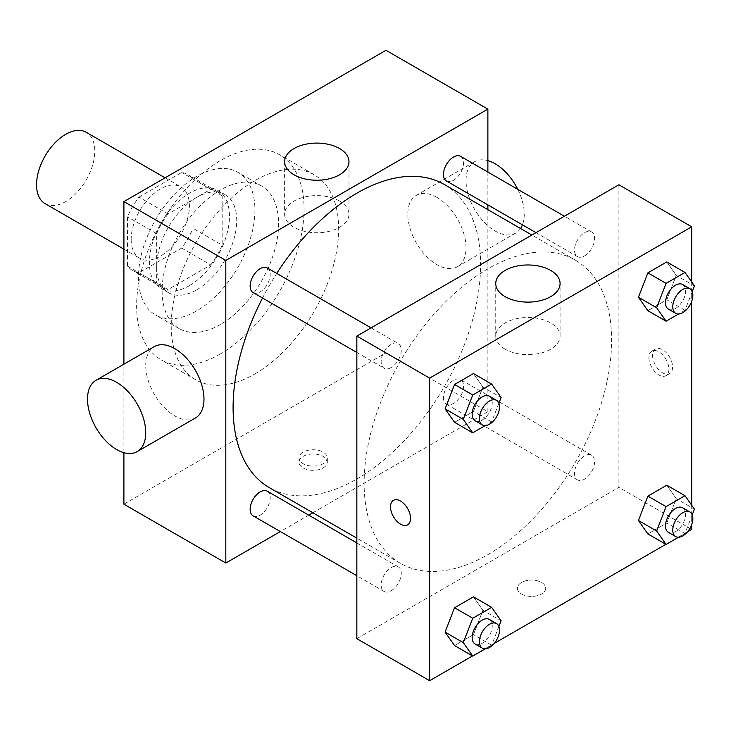 <?xml version="1.0" encoding="UTF-8"?>
<svg xmlns="http://www.w3.org/2000/svg" width="731" height="731" viewBox="0 0 731 731"><rect width="100%" height="100%" fill="white"/><g stroke="black" fill="none" stroke-linecap="round" stroke-linejoin="round"><path stroke-width="0.55" stroke-dasharray="3.65 2.74" d="M45.075 203.629A41.183 23.776 120 0 0 86.258 179.863A41.183 23.776 120 0 0 86.258 132.311M131.178 239.421A41.183 23.776 120 0 0 139.712 258.271A41.183 23.776 120 0 0 180.886 234.496A41.183 23.776 120 0 0 180.886 186.944A41.183 23.776 120 0 0 149.161 197.973A41.183 23.776 120 0 0 131.178 239.421M138.945 197.114L181.654 172.452A55.3 31.926 120 0 1 187.949 174.709A55.3 31.926 120 0 1 193.057 179.031L193.057 228.355A55.3 31.926 120 0 1 181.654 248.101L138.945 272.764A55.3 31.926 120 0 1 132.649 270.497A55.3 31.926 120 0 1 127.541 266.185L127.541 216.86A55.3 31.926 120 0 1 138.945 197.114L168.057 213.927L210.775 189.265L181.654 172.452M181.654 248.101L210.775 264.914L168.057 289.577L138.945 272.764M127.541 266.185L156.662 282.988L156.662 233.664L127.541 216.86M156.662 282.988A55.3 31.926 120 0 0 161.77 287.31A55.3 31.926 120 0 0 168.057 289.577M210.775 264.914A55.3 31.926 120 0 0 222.178 245.168L193.057 228.355M210.775 189.265A55.3 31.926 120 0 1 217.07 191.522A55.3 31.926 120 0 1 222.178 195.844L222.178 245.168M168.057 213.927A55.3 31.926 120 0 0 156.662 233.664M189.42 285.647A56.625 32.694 -60 0 1 161.103 288.453A56.625 32.694 -60 0 1 161.103 223.074A56.625 32.694 -60 0 1 217.728 190.38A56.625 32.694 -60 0 1 226.409 235.757A56.625 32.694 -60 0 1 189.42 285.647M196.694 289.851A56.625 32.694 120 0 0 233.682 239.96A56.625 32.694 120 0 0 225.011 194.583A56.625 32.694 120 0 0 181.379 209.751A56.625 32.694 120 0 0 156.662 266.733A56.625 32.694 120 0 0 168.386 292.656A56.625 32.694 120 0 0 196.694 289.851M222.178 195.844L193.057 179.031M196.694 310.867A82.356 47.552 -60 0 1 155.52 314.942A82.356 47.552 -60 0 1 155.52 219.848A82.356 47.552 -60 0 1 237.877 172.297A82.356 47.552 -60 0 1 250.495 238.288A82.356 47.552 -60 0 1 196.694 310.867M220.351 324.527A82.356 47.552 -60 0 1 179.177 328.603A82.356 47.552 -60 0 1 179.177 233.509A82.356 47.552 -60 0 1 261.534 185.957A82.356 47.552 -60 0 1 274.162 251.948A82.356 47.552 -60 0 1 220.351 324.527M220.351 353.941A118.385 68.348 -60 0 1 161.158 359.807A118.385 68.348 -60 0 1 161.158 223.101A118.385 68.348 -60 0 1 279.553 154.753A118.385 68.348 -60 0 1 297.7 249.618A118.385 68.348 -60 0 1 220.351 353.941M254.936 373.906A118.385 68.348 120 0 0 332.276 269.584A118.385 68.348 120 0 0 314.129 174.718A118.385 68.348 120 0 0 222.9 206.434A118.385 68.348 120 0 0 171.218 325.578A118.385 68.348 120 0 0 195.734 379.773A118.385 68.348 120 0 0 254.936 373.906M385.959 50.293L385.959 352.89L123.904 504.189M123.904 452.69L123.904 364.184M323.175 467.941A14.154 8.169 0 0 0 327.324 462.166A14.154 8.169 0 0 0 313.17 453.997A14.154 8.169 0 0 0 299.016 462.166A14.154 8.169 0 0 0 307.751 469.713A14.154 8.169 0 0 0 323.175 467.941M487.879 209.651L487.879 411.736L385.959 352.89M487.879 411.736L312.868 512.769M308.738 515.154L280.329 531.556M267.281 267.966A14.209 8.205 -60 0 1 269.456 279.352A14.209 8.205 -60 0 1 260.172 291.87A14.209 8.205 -60 0 1 253.072 292.574M267.281 491.214A14.209 8.205 -60 0 1 269.456 502.599A14.209 8.205 -60 0 1 260.172 515.117A14.209 8.205 -60 0 1 253.072 515.821M443.47 397.691A14.209 8.205 120 0 0 446.413 404.197A14.209 8.205 120 0 0 460.621 395.992A14.209 8.205 120 0 0 460.621 379.59A14.209 8.205 120 0 0 449.675 383.4A14.209 8.205 120 0 0 443.47 397.691M487.879 172.077L487.879 204.881M460.621 156.343A14.209 8.205 -60 0 1 462.796 167.719A14.209 8.205 -60 0 1 453.512 180.246A14.209 8.205 -60 0 1 446.413 180.95M444.347 184.523A175.011 101.042 -60 0 1 471.175 324.756A175.011 101.042 -60 0 1 356.847 478.979A175.011 101.042 -60 0 1 269.337 487.641M262.53 298.029A175.011 101.042 -60 0 1 276.729 273.421M195.451 417.977A41.183 23.776 60 0 1 174.855 415.93A41.183 23.776 60 0 1 147.954 379.645A41.183 23.776 60 0 1 154.268 346.649M436.919 197.388A41.183 23.776 -120 0 0 416.332 195.351A41.183 23.776 -120 0 0 416.332 242.902A41.183 23.776 -120 0 0 457.505 266.678A41.183 23.776 -120 0 0 463.82 233.673A41.183 23.776 -120 0 0 436.919 197.388M339.559 201.052A32.173 18.577 0 0 0 304.498 197.023A32.173 18.577 0 0 0 284.633 214.183A32.173 18.577 0 0 0 316.806 232.76A32.173 18.577 0 0 0 348.979 214.183A32.173 18.577 0 0 0 339.559 201.052M323.175 463.71A14.154 8.169 180 0 1 307.751 465.483A14.154 8.169 180 0 1 299.016 457.926A14.154 8.169 180 0 1 313.17 449.757A14.154 8.169 180 0 1 327.324 457.926A14.154 8.169 180 0 1 323.175 463.71M517.813 189.356A41.183 23.776 60 0 1 522.455 224.846M520.545 228.511A41.183 23.776 60 0 1 515.739 233.052A41.183 23.776 60 0 1 474.565 209.276A41.183 23.776 60 0 1 474.565 161.725A41.183 23.776 60 0 1 487.879 160.637M487.879 554.628A175.011 101.042 120 0 0 602.207 400.405A175.011 101.042 120 0 0 575.379 260.163A175.011 101.042 120 0 0 440.519 307.057A175.011 101.042 120 0 0 364.12 483.173A175.011 101.042 120 0 0 400.369 563.29A175.011 101.042 120 0 0 487.879 554.628M391.204 367.519A14.209 8.205 -60 0 1 384.104 368.223A14.209 8.205 -60 0 1 384.104 351.812A14.209 8.205 -60 0 1 398.304 343.616A14.209 8.205 -60 0 1 401.246 350.112A14.209 8.205 -60 0 1 391.204 367.519M574.502 473.341A14.209 8.205 120 0 0 577.444 479.847A14.209 8.205 120 0 0 591.644 471.641A14.209 8.205 120 0 0 591.644 455.239A14.209 8.205 120 0 0 580.697 459.05A14.209 8.205 120 0 0 574.502 473.341M391.204 590.767A14.209 8.205 120 0 0 400.487 578.248A14.209 8.205 120 0 0 398.304 566.863A14.209 8.205 120 0 0 387.357 570.673A14.209 8.205 120 0 0 381.162 584.964A14.209 8.205 120 0 0 384.104 591.47A14.209 8.205 120 0 0 391.204 590.767M584.544 255.896A14.209 8.205 120 0 0 593.828 243.368A14.209 8.205 120 0 0 591.644 231.992A14.209 8.205 120 0 0 580.697 235.793A14.209 8.205 120 0 0 574.502 250.093A14.209 8.205 120 0 0 577.444 256.599A14.209 8.205 120 0 0 584.544 255.896M618.901 184.779L618.901 487.385L356.847 638.684M691.7 529.408L618.901 487.385M687.515 531.83L665.859 544.321M494.174 643.454L472.518 655.945M521.541 594.029A14.154 8.169 0 0 0 536.965 595.802A14.154 8.169 0 0 0 545.71 588.245A14.154 8.169 0 0 0 531.547 580.076A14.154 8.169 0 0 0 517.393 588.245A14.154 8.169 0 0 0 521.541 594.029A14.154 8.169 0 0 0 536.965 595.792A14.154 8.169 0 0 0 545.71 588.245A14.154 8.169 0 0 0 531.547 580.067A14.154 8.169 0 0 0 517.393 588.245A14.154 8.169 0 0 0 521.541 594.02M676.248 275.404L666.791 261.945L676.248 275.404L666.791 299.774L647.885 310.693L666.791 299.774L676.248 275.404L694.45 285.903M482.908 610.275L473.45 596.825L482.908 610.275L473.45 634.645L454.545 645.564L473.45 634.645L482.908 610.275L501.11 620.783M691.7 281.992L691.7 301.318M691.7 505.24L691.7 524.575M676.248 498.652L666.791 485.201L676.248 498.652L666.791 523.021L647.885 533.941L666.791 523.021L676.248 498.652L694.45 509.16M482.908 387.028L473.45 373.568L482.908 387.028L473.45 411.398L454.545 422.317L473.45 411.398L482.908 387.028L501.11 397.527M652.573 355.522A14.154 8.169 -120 0 0 658.75 369.767A14.154 8.169 -120 0 0 669.66 373.559A14.154 8.169 -120 0 0 669.66 357.212A14.154 8.169 -120 0 0 655.506 349.034A14.154 8.169 -120 0 0 652.573 355.522M393.452 500.333L393.442 500.333A14.154 8.169 60 0 1 393.452 500.333A14.154 8.169 60 0 1 404.362 504.125A14.154 8.169 60 0 1 410.539 518.37A14.154 8.169 60 0 1 407.606 524.849L407.596 524.858M648.9 357.633A14.154 8.169 -120 0 0 655.077 371.878A14.154 8.169 -120 0 0 665.987 375.67A14.154 8.169 -120 0 0 665.987 359.332A14.154 8.169 -120 0 0 651.833 351.154A14.154 8.169 -120 0 0 648.9 357.633M505.167 349.199A32.173 18.577 180 0 1 495.737 336.059A32.173 18.577 180 0 1 527.91 317.492A32.173 18.577 180 0 1 560.083 336.059A32.173 18.577 180 0 1 540.218 353.219A32.173 18.577 180 0 1 505.167 349.199M498.907 403.21L491.652 421.906L485.22 425.616M475.095 420.754A14.209 8.205 120 0 0 489.304 412.549A14.209 8.205 120 0 0 489.295 396.147M491.652 421.906L473.45 411.398M692.248 291.587L684.993 310.282L678.56 313.992M668.436 309.131A14.209 8.205 120 0 0 682.644 300.925A14.209 8.205 120 0 0 682.644 284.523M684.993 310.282L666.791 299.774M498.907 626.467L491.652 645.153L485.22 648.872M475.095 644.002A14.209 8.205 120 0 0 489.304 635.806A14.209 8.205 120 0 0 489.295 619.404M491.652 645.153L473.45 634.645M692.248 514.834L684.993 533.529L678.56 537.248M668.436 532.378A14.209 8.205 120 0 0 682.644 524.182A14.209 8.205 120 0 0 682.644 507.771M684.993 533.529L666.791 523.021M123.904 249.143L139.712 258.271M165.078 177.816L180.886 186.944M225.011 194.583L217.728 190.38M168.386 292.656L161.103 288.453M217.07 191.522L187.949 174.709M161.77 287.31L132.649 270.497M261.534 185.957L237.877 172.297M179.177 328.603L155.52 314.942M314.129 174.718L279.553 154.753M195.734 379.773L161.158 359.807M284.633 161.661L284.633 214.183M348.979 161.661L348.979 214.183M327.324 462.166L327.324 457.926M299.016 462.166L299.016 457.926M474.565 161.725L416.332 195.351M515.739 233.052L457.505 266.678M575.379 260.163L531.857 235.035M400.369 563.29L356.847 538.162M356.847 352.479L384.104 368.223M371.046 327.881L398.304 343.616M591.644 455.239L460.621 379.59M577.444 479.847L446.413 404.197M398.304 566.863L356.847 542.923M384.104 591.47L356.847 575.736M591.644 231.992L564.396 216.248M577.444 256.599L535.978 232.659M665.987 375.67L669.66 373.559M651.833 351.154L655.506 349.034M560.083 336.059L560.083 283.546M495.737 336.059L495.737 283.546"/><path stroke-width="1.1" d="M165.078 177.816L86.258 132.311A41.183 23.776 120 0 0 54.523 143.34A41.183 23.776 120 0 0 36.55 184.779A41.183 23.776 120 0 0 45.075 203.629L123.904 249.143M280.329 531.556L225.815 563.034L123.904 504.189L123.904 452.69M123.904 364.184L123.904 201.592L385.959 50.293L487.879 109.129L487.879 172.077M312.868 512.769L308.738 515.154M356.847 352.479L253.072 292.574A14.209 8.205 -60 0 1 253.072 276.163A14.209 8.205 -60 0 1 267.281 267.966L371.046 327.881M356.847 575.736L253.072 515.821A14.209 8.205 -60 0 1 253.072 499.419A14.209 8.205 -60 0 1 267.281 491.214L356.847 542.923M487.879 204.881L487.879 209.651M225.815 563.034L225.815 260.428L487.879 109.129M535.978 232.659L446.413 180.95A14.209 8.205 -60 0 1 446.413 164.539A14.209 8.205 -60 0 1 460.621 156.343L564.396 216.248M356.847 538.162L269.337 487.641A175.011 101.042 -60 0 1 262.53 298.029M276.729 273.421A175.011 101.042 -60 0 1 444.347 184.523L531.857 235.035M96.035 380.275L154.268 346.649A41.183 23.776 60 0 1 195.451 370.425A41.183 23.776 60 0 1 195.451 417.977L137.209 451.594A41.183 23.776 -120 0 0 137.209 404.042A41.183 23.776 -120 0 0 96.035 380.275A41.183 23.776 -120 0 0 89.721 413.271A41.183 23.776 -120 0 0 116.622 449.556A41.183 23.776 -120 0 0 137.209 451.594M225.815 260.428L123.904 201.592M339.559 148.53A32.173 18.577 180 0 1 348.979 161.661A32.173 18.577 180 0 1 316.806 180.237A32.173 18.577 180 0 1 284.633 161.661A32.173 18.577 180 0 1 304.498 144.51A32.173 18.577 180 0 1 339.559 148.53M487.879 160.637A41.183 23.776 60 0 1 495.152 163.771A41.183 23.776 60 0 1 517.813 189.356M522.455 224.846A41.183 23.776 60 0 1 520.545 228.511M472.518 655.945L429.636 680.707L356.847 638.684L356.847 336.077L618.901 184.779L691.7 226.811L691.7 281.992M691.7 524.575L691.7 529.408L687.515 531.83M665.859 544.321L494.174 643.454M647.885 310.693L638.428 297.234L647.885 272.864L666.791 261.945L647.885 272.864L638.428 297.234L647.885 310.693L666.078 321.201L656.621 307.742L666.078 283.372L684.993 272.453L694.45 285.903L692.248 291.587M454.545 645.564L445.088 632.114L454.545 607.744L473.45 596.825L454.545 607.744L445.088 632.114L454.545 645.564L472.738 656.072L463.28 642.622L472.738 618.252L491.652 607.333L501.11 620.783L498.907 626.467M691.7 301.318L691.7 505.24M429.636 680.707L429.636 378.11L691.7 226.811M647.885 533.941L638.428 520.49L647.885 496.121L666.791 485.201L647.885 496.121L638.428 520.49L647.885 533.941L666.078 544.449L656.621 530.998L666.078 506.629L684.993 495.709L694.45 509.16L692.248 514.834M454.545 422.317L445.088 408.867L454.545 384.488L473.45 373.568L454.545 384.488L445.088 408.867L454.545 422.317L472.738 432.825L463.28 419.366L472.738 394.996L491.652 384.077L501.11 397.527L498.907 403.21M429.636 378.11L356.847 336.077M505.167 296.676A32.173 18.577 180 0 1 495.737 283.546A32.173 18.577 180 0 1 527.91 264.969A32.173 18.577 180 0 1 560.083 283.546A32.173 18.577 180 0 1 540.218 300.706A32.173 18.577 180 0 1 505.167 296.676M410.53 518.37A14.154 8.169 60 0 1 407.596 524.858A14.154 8.169 60 0 1 393.442 516.68A14.154 8.169 60 0 1 393.442 500.333A14.154 8.169 60 0 1 404.353 504.125A14.154 8.169 60 0 1 410.53 518.37M407.606 524.849A14.154 8.169 60 0 1 393.452 516.68A14.154 8.169 60 0 1 393.442 500.333M485.22 425.616L472.738 432.825M496.577 400.35L489.295 396.147A14.209 8.205 120 0 0 478.348 399.958A14.209 8.205 120 0 0 472.153 414.249A14.209 8.205 120 0 0 475.095 420.754L482.369 424.958A14.209 8.205 120 0 0 496.577 416.752A14.209 8.205 120 0 0 496.577 400.35A14.209 8.205 120 0 0 485.631 404.152A14.209 8.205 120 0 0 479.426 418.452A14.209 8.205 120 0 0 482.369 424.958M463.28 419.366L445.088 408.867M472.738 394.996L454.545 384.488M491.652 384.077L473.45 373.568M678.56 313.992L666.078 321.201M689.918 288.727L682.644 284.523A14.209 8.205 120 0 0 671.698 288.325A14.209 8.205 120 0 0 665.493 302.625A14.209 8.205 120 0 0 668.436 309.131L675.718 313.334A14.209 8.205 120 0 0 689.918 305.129A14.209 8.205 120 0 0 689.918 288.727A14.209 8.205 120 0 0 678.971 292.528A14.209 8.205 120 0 0 672.776 306.828A14.209 8.205 120 0 0 675.718 313.334M656.621 307.742L638.428 297.234M666.078 283.372L647.885 272.864M684.993 272.453L666.791 261.945M485.22 648.872L472.738 656.072M496.577 623.598L489.295 619.404A14.209 8.205 120 0 0 478.348 623.205A14.209 8.205 120 0 0 472.153 637.505A14.209 8.205 120 0 0 475.095 644.002L482.369 648.205A14.209 8.205 120 0 0 496.577 640.009A14.209 8.205 120 0 0 496.577 623.598A14.209 8.205 120 0 0 485.631 627.408A14.209 8.205 120 0 0 479.426 641.708A14.209 8.205 120 0 0 482.369 648.205M463.28 642.622L445.088 632.114M472.738 618.252L454.545 607.744M491.652 607.333L473.45 596.825M678.56 537.248L666.078 544.449M689.918 511.974L682.644 507.771A14.209 8.205 120 0 0 671.698 511.581A14.209 8.205 120 0 0 665.493 525.881A14.209 8.205 120 0 0 668.436 532.378L675.718 536.581A14.209 8.205 120 0 0 689.918 528.385A14.209 8.205 120 0 0 689.918 511.974A14.209 8.205 120 0 0 678.971 515.784A14.209 8.205 120 0 0 672.776 530.085A14.209 8.205 120 0 0 675.718 536.581M656.621 530.998L638.428 520.49M666.078 506.629L647.885 496.121M684.993 495.709L666.791 485.201"/></g></svg>
